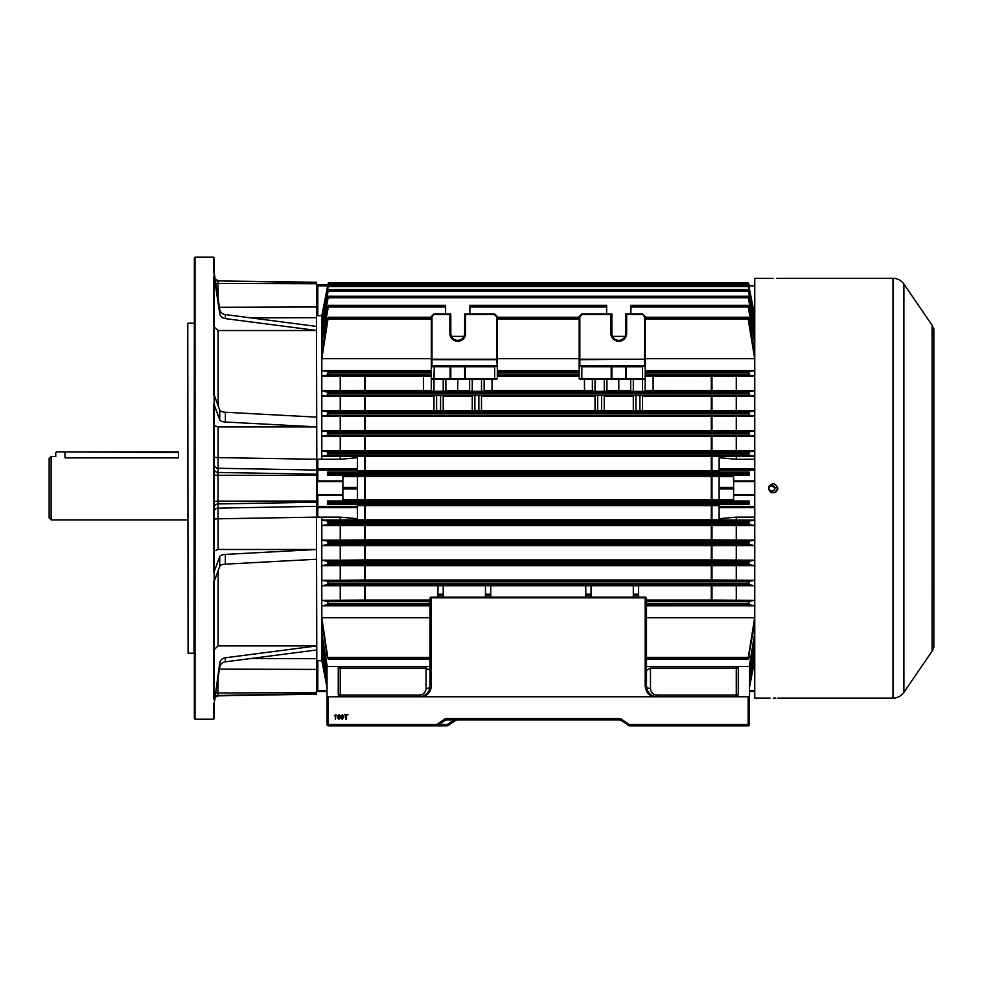 <?xml version="1.0" encoding="UTF-8"?>
<svg xmlns="http://www.w3.org/2000/svg" width="983" height="983" viewBox="0 0 983 983"><rect width="100%" height="100%" fill="white"/><g stroke="black" fill="none" stroke-linecap="round" stroke-linejoin="round"><path stroke-width="1.47" d="M51.128 519.884L49.15 517.906L49.15 458.496L51.128 456.517L51.128 519.884L187.765 519.884M178.525 451.897L64.989 451.897L64.989 457.894C53.07 456.395 53.07 456.395 64.989 457.894L178.525 457.894C190.444 456.395 190.444 456.395 178.525 457.894L178.525 452.426L56.277 451.897M188.097 653.216L187.765 323.518L188.097 653.216L194.032 653.216L194.364 322.854M195.027 719.224L194.364 718.561L194.364 257.841L195.027 257.177L195.027 719.224L213.508 719.224L213.508 703.607L214.171 703.607L219.737 662.972A6.598 6.095 180 0 1 225.353 657.787L316.477 645.954M219.737 410.095L219.737 419.852L214.171 404.689L214.171 394.933L213.508 394.933L213.508 276.837L214.171 277.452L214.171 394.933L219.737 410.095A6.598 2.531 180 0 0 225.353 412.246L316.477 417.136M316.477 326.405L225.353 314.572A6.598 6.095 180 0 1 219.737 309.387L214.171 272.795L213.508 272.795L213.508 257.177L214.171 257.841L214.171 276.837L213.508 276.837M214.171 276.837L219.737 313.43A6.598 6.095 180 0 0 225.353 318.615L316.477 330.448M316.477 330.521L218.128 330.521L214.171 326.86M214.171 399.786L214.171 404.689L213.508 404.689L214.171 404.947L214.171 571.455L213.508 571.701L213.508 404.689M316.477 426.929L218.128 426.929L214.171 425.418M219.737 419.852A6.598 2.531 180 0 0 225.353 422.002L316.477 426.892M219.737 556.55L219.737 566.306L214.171 581.469L214.171 571.701L219.737 556.55A6.598 2.531 180 0 1 225.353 554.4L316.477 549.497L218.128 549.472L214.171 550.984M214.171 571.701L213.508 571.701M214.171 581.469L213.508 581.469L213.508 699.564L214.171 698.95L214.171 581.469M219.737 566.306A6.598 2.531 180 0 1 225.353 564.156L316.477 559.253M213.508 719.224L214.171 718.561L214.171 703.607L219.737 667.015A6.598 6.095 180 0 1 225.353 661.829L316.477 649.996M214.171 699.564L213.508 699.564M218.128 570.705L218.128 645.88L316.477 645.88M218.128 645.88L214.171 649.542M214.171 548.969L214.171 553.957M214.171 513.286L214.171 512.032A3.957 3.895 180 0 1 218.054 508.137L218.128 549.472M218.128 426.929L218.054 468.264A3.957 3.895 180 0 1 214.171 464.357L214.171 463.116M214.171 422.444L214.171 427.433M214.171 411.594L214.171 409.297M316.477 517.132L218.128 518.803A3.957 0.7 0 0 0 214.171 519.503M215.216 279.676A3.957 3.957 180 0 0 218.054 280.941L316.477 282.256L316.477 317.706L250.911 317.89M250.911 658.512L316.477 658.696L316.477 694.145L218.054 695.853L215.142 697.205M214.171 456.898A3.957 0.7 180 0 0 218.128 457.599L316.477 459.27M214.171 468.572A3.957 3.895 180 0 0 218.054 472.467L218.054 468.264L316.477 470.058L316.477 506.331L218.054 508.137L218.054 503.935L316.477 502.239L316.477 515.78L316.477 506.38A1.315 1.253 0 0 0 317.792 507.633L317.792 517.132L321.76 517.132L321.76 660.711L317.792 660.711L317.792 690.582L316.477 690.177L316.477 515.78L316.809 660.785L317.792 660.711M770.709 485.27L771.925 485.037C767.834 487.138 767.834 489.251 771.925 491.365C776.005 489.251 776.005 487.15 771.925 485.037L772.417 485.074M769.677 490.431L768.817 488.858M775.009 487.494L774.506 490.026M772.54 491.303L771.925 491.365M328.359 696.775L328.359 724.508L436.034 724.508A2.642 2.642 0 0 0 437.533 724.029L444.083 719.507A5.284 5.284 0 0 1 447.081 718.561L618.872 718.561A5.284 5.284 0 0 1 621.87 719.507L628.42 724.029A2.642 2.642 0 0 0 629.919 724.508L748.161 724.508L748.161 696.775L749.476 696.775L749.476 724.508A1.315 1.315 0 0 1 748.161 725.823L629.919 725.823L621.121 720.588A3.957 3.957 0 0 0 618.872 719.888L447.081 719.888A3.957 3.957 0 0 0 444.832 720.588L438.283 725.122A3.957 3.957 0 0 1 436.034 725.823L328.359 725.823A1.315 1.315 0 0 1 327.032 724.508L327.032 696.775L419.446 696.775C425.811 696.111 429.338 692.585 430.013 686.22L430.013 598.426L431.328 597.848L431.328 685.643C431.046 690.951 428.453 694.662 423.575 696.775L415.133 696.775M341.42 718.843L340.978 716.963L342.44 714.641L343.915 716.963L342.44 719.286L341.42 718.843M335.989 714.641L335.4 719.224L335.4 715.649L334.343 715.784L335.989 714.641M748.161 696.775L423.575 696.775M337.452 717.873L338.324 716.705L337.636 715.796L338.914 714.641L340.216 715.808L339.54 716.705L340.388 717.885L338.926 719.286L337.452 717.873M346.495 719.224L345.856 719.224L345.856 715.169L344.382 714.641L347.97 714.641L346.495 715.169L346.495 719.224M646.507 666.413L738.258 666.413L738.258 694.797L736.279 696.775L733.244 696.775M711.594 696.775L683.074 696.775M661.424 696.775L657.074 696.775L657.074 695.116L736.279 695.116L736.279 668.084L650.476 668.084L646.507 670.381M393.397 696.775L364.963 696.775M343.239 696.775L340.241 696.775L338.263 694.797L338.263 666.413L430.013 666.413M338.263 666.413L327.032 666.413L327.032 696.775M749.304 666.413L754.698 633.408L754.698 622.46L748.235 659.138L646.507 659.138L646.507 662.456M652.945 696.775C648.055 694.662 645.475 690.951 645.192 685.643L645.192 597.848L431.328 597.848L431.328 597.111A1.315 1.315 0 0 0 430.013 598.426A1.315 1.315 0 0 1 431.328 597.111L645.192 597.111L646.507 598.426L646.507 686.22C647.183 692.585 650.697 696.111 657.074 696.775L655.821 696.701M738.258 666.413L749.476 666.413L749.476 696.775M430.013 670.381L426.044 668.084L340.241 668.084L340.241 695.116L419.446 695.116C423.427 694.686 425.627 692.487 426.044 688.505A3.957 2.285 180 0 0 430.013 686.22L431.328 685.643M645.192 685.643L646.507 686.22A3.957 2.285 180 0 0 650.476 688.505C650.893 692.487 653.093 694.686 657.074 695.116M736.328 696.775A1.978 1.978 0 0 1 736.279 696.775L736.279 695.116A1.978 1.143 0 0 0 738.258 693.961M338.263 693.961A1.978 1.143 -0 0 0 340.241 695.116L340.241 696.775A1.978 1.978 0 0 1 340.179 696.775M645.192 597.111L646.507 598.426A1.315 1.315 0 0 0 645.192 597.111A1.315 1.315 0 0 1 646.507 598.426M628.42 724.029L627.67 725.122L629.919 725.823A3.957 3.957 0 0 1 627.67 725.122A3.957 3.957 0 0 0 629.919 725.823L629.919 724.508M618.872 719.888A3.957 3.957 0 0 1 621.121 720.588A3.957 3.957 0 0 0 618.872 719.888L618.872 718.561M432.618 724.508L436.034 724.508L436.034 725.823A3.957 3.957 0 0 0 438.283 725.122A3.957 3.957 0 0 1 436.034 725.823L446.589 725.823L436.034 725.823A3.957 3.957 0 0 0 438.283 725.122L437.533 724.029M338.926 715.169L338.213 715.796L338.926 716.46L339.626 715.833L338.926 715.169M338.914 716.988L338.041 717.86L338.926 718.757L339.799 717.885L338.914 716.988M341.826 715.489L342.44 718.757L343.325 716.963L342.44 715.169L341.826 715.489M454.908 719.888L455.399 720.588A3.957 3.957 0 0 1 457.648 719.888A3.957 3.957 0 0 0 455.399 720.588L448.85 725.122A3.957 3.957 0 0 1 446.589 725.823L448.85 725.122L444.525 725.823M439.18 724.508L446.589 724.508L446.589 725.823A3.957 3.957 0 0 0 448.85 725.122A3.957 3.957 0 0 1 446.589 725.823A3.957 3.957 0 0 0 448.85 725.122L448.309 725.429M748.161 725.823A1.315 1.315 0 0 0 749.476 724.508L748.161 724.508L748.161 725.823M770.008 698.077L754.76 698.102L754.76 278.3L771.52 278.349M773.24 698.053C767.281 698.102 767.281 698.102 773.24 698.053C779.2 698.102 779.2 698.102 773.24 698.053L774.125 698.053M773.24 278.349C767.281 278.3 767.281 278.3 773.24 278.349C779.2 278.3 779.2 278.3 773.24 278.349L772.355 278.349M768.706 489.104L768.976 489.964M769.972 491.463L770.672 492.041M771.471 492.471L772.343 492.729M773.24 492.815L774.997 492.471M775.808 492.041L776.509 491.463M777.516 489.964L777.86 488.195C774.788 494.166 771.704 494.166 768.62 488.195C771.692 482.235 774.776 482.235 777.86 488.195L769.406 485.627M776.472 278.324L893.006 278.3C897.59 278.422 901.214 280.339 903.905 284.05L903.905 692.351L932.093 651.164L932.093 325.238L933.85 329.231L933.85 647.17L933.764 328.641M769.394 485.639L768.976 486.438M768.706 487.298L768.62 488.195M775.759 698.065L774.973 698.053M618.786 379.291L611.193 379.291A0.664 0.664 0 0 0 611.856 378.627L625.716 378.627L625.716 366.745L611.856 366.745L611.856 378.627A0.664 0.664 0 0 1 611.193 379.291L626.38 379.291L618.786 379.291L618.786 390.57L606.904 390.779L606.904 379.291L606.904 391.271L604.262 391.345L604.262 379.291M445.852 379.291L445.852 391.271L431.328 391.271L431.328 366.745L431.992 366.081L434.24 366.081L433.97 378.627L450.14 378.627L450.14 366.081L496.673 366.081L450.14 366.081A0.664 0.664 0 0 1 450.804 366.745L450.804 378.627L464.664 378.627L464.664 366.745A0.664 0.664 0 0 1 465.315 366.081L465.315 378.627L494.695 378.627L494.695 366.745L464.664 366.745A0.664 0.664 0 0 1 465.315 366.081M342.883 481.596L317.14 481.596L317.14 494.805L342.883 494.805L342.883 499.745L357.407 499.745L357.407 476.644L342.883 476.644L342.883 494.805M327.499 655.784L321.81 617.705L321.81 605.774L328.027 604.717L328.506 603.39L327.45 601.338L321.81 600.318L321.81 585.721L327.953 584.664L328.506 583.202L327.499 581.272L321.81 580.253L321.81 565.655L327.867 564.598L328.506 563.001L327.511 561.207L321.81 560.187L321.81 545.59L327.806 544.533L328.506 542.813L327.536 541.141L321.81 540.122L321.81 525.524L327.744 524.48L328.506 522.624L327.572 521.088L321.81 520.044L321.76 517.23M365.221 565.889L365.221 580.019L340.241 580.253L340.241 565.655L754.698 565.655L754.698 580.253L749.021 581.272L748.002 583.202L748.567 584.664L754.698 585.721L754.698 600.318L749.071 601.338L748.002 603.39L748.481 604.717L754.698 605.774L754.698 617.705L646.507 617.705M365.221 545.823L365.221 559.954L340.241 560.187L340.241 545.59L754.698 545.59L754.698 560.187L749.009 561.207L748.002 563.001L748.641 564.598L754.698 565.655M365.221 525.758L365.221 539.888L340.241 540.122L340.241 525.524L754.698 525.524L754.698 540.122L748.985 541.141L748.002 542.813L748.714 544.533L754.698 545.59M754.698 520.044L736.279 520.044L736.279 517.132L754.698 517.132L754.698 520.044L748.948 521.088L748.002 522.624L748.776 524.48L754.698 525.524M328.506 502.338L327.413 500.998L327.462 504.439L328.506 502.338M748.899 501.023L748.002 503.185L749.021 504.439L749.021 501.011L327.609 501.023M431.328 390.73L423.403 390.448L423.403 376.317L365.221 376.317L365.221 390.448L321.81 390.681L328.506 392.45L327.499 395.129L321.81 396.149L433.97 396.382M642.55 410.513L736.279 410.747L736.279 396.149L754.698 396.149L749.034 395.129L748.002 393.2L748.567 391.738L754.698 390.681L736.279 390.681L736.279 376.071L653.105 376.317L653.105 390.448L736.279 390.681M365.221 396.382L365.221 410.513L321.81 410.747L327.867 411.803L328.506 412.639L327.511 415.195L321.81 416.214L321.81 430.812L327.806 431.869L328.506 432.827L327.536 435.248L321.81 436.28L321.81 450.878L327.744 451.922L328.506 453.777L327.572 455.313L321.81 456.345L321.76 459.172M754.76 459.172L754.698 456.345L748.948 455.313L748.002 453.777L748.776 451.922L754.698 450.878L754.698 436.28L748.985 435.248L748.002 433.589L748.714 431.869L754.698 430.812L754.698 416.214L749.009 415.195L748.002 412.639L748.641 411.803L754.698 410.747L736.279 410.747M431.328 317.263L328.285 317.263L321.81 358.697L321.81 370.628L328.027 371.685L328.506 373.012L327.45 375.064L321.81 376.071L321.81 390.681M214.171 475.022L218.054 475.268L218.054 472.467L316.477 474.162L316.477 286.225L317.792 285.82L317.792 315.69L316.477 315.801L316.809 459.761L317.792 459.27L317.792 468.768L357.407 468.768L357.407 471.963L327.462 471.963L328.506 474.052L327.413 475.403L357.407 475.403L357.407 476.644M749.107 475.403L748.002 473.966L749.021 471.963L749.107 475.403L719.114 475.403L719.114 476.644L733.637 476.644L733.637 480.945L754.76 480.945M719.114 476.583L357.407 476.583M749.021 604.766L749.021 601.363L646.507 601.338M736.279 376.071L754.698 376.071L749.071 375.064L748.002 373.012L748.481 371.685L754.698 370.628L645.192 370.628M321.81 585.721L754.698 585.721M646.507 600.085L711.299 600.085L711.299 585.954M592.38 390.73L584.467 390.448L584.467 379.291L579.184 378.627L579.184 366.745L579.847 366.081L626.38 366.081A0.664 0.664 0 0 0 625.716 366.745L625.716 378.627A0.664 0.664 0 0 0 626.38 379.291L644.529 379.291L645.192 378.627L644.529 379.291M642.55 391.345L633.31 391.345L633.31 379.291L642.55 379.291L642.55 391.345L645.192 391.271L645.192 378.627L645.192 390.73L653.105 390.448M611.856 378.627L611.193 378.627L611.193 366.745L581.825 366.745L581.825 378.627L611.193 378.627L611.193 379.291L579.847 379.291L579.184 378.627L582.096 379.291M611.856 366.745L611.193 366.081A0.664 0.664 0 0 1 611.856 366.745A0.664 0.664 0 0 0 611.193 366.081L579.847 365.897L579.184 366.745L579.184 316.587L579.847 316.858L579.847 359.213L644.529 359.213L579.847 359.68L579.847 365.897L644.529 365.897L644.529 359.68L645.192 360.147L645.192 378.627L642.55 378.627L642.55 366.745L626.38 366.745L626.38 378.627L642.55 378.627L642.28 379.291M633.31 391.345L630.668 391.271L630.668 379.291L630.668 390.779L618.786 390.57M595.022 379.291L595.022 391.345L604.262 391.345M595.022 391.345L592.38 391.271L592.38 379.291M431.328 360.147L431.992 359.68L431.328 359.213L431.328 366.745L431.328 316.587L433.97 313.946L431.992 316.858L431.992 359.213L496.673 359.213L497.337 366.364L496.673 359.68L431.992 359.68L431.992 365.897L496.673 365.897L497.337 366.745L497.337 378.627L492.053 379.291L492.053 390.448L584.467 390.448M492.053 390.448L484.127 390.73M484.127 379.291L484.127 391.271L481.498 391.345L469.616 391.271L469.616 379.291M445.852 390.779L469.616 390.779M365.221 390.448L423.403 390.448M494.424 379.291L494.695 378.627L497.337 378.627L496.673 379.291L431.992 379.291L431.328 378.627L431.992 379.291M433.97 391.345L433.97 379.291L443.21 379.291L443.21 391.345M465.315 379.291L464.664 378.627A0.664 0.664 0 0 0 465.315 379.291L450.14 379.291A0.664 0.664 0 0 0 450.804 378.627L450.14 379.291M434.24 379.291L431.328 378.627M597.664 410.845L595.022 410.759L595.022 395.658L597.664 395.559L597.664 410.845L601.621 410.845L601.621 395.559L604.262 395.658L604.262 410.759L601.621 410.845M481.498 410.513L595.022 410.759M478.856 410.845L478.856 395.559L481.498 395.658L481.498 410.759L472.258 410.759L472.258 395.658L474.887 395.559L474.887 410.845M443.21 410.513L472.258 410.759M440.568 410.845L440.568 395.559L443.21 395.658L443.21 410.759L433.97 410.759L433.97 395.658L436.612 395.559L436.612 410.845M365.221 410.513L433.97 410.759M642.55 395.658L642.55 410.759L639.908 410.845L639.908 395.559L642.55 395.658L642.55 396.382L711.975 396.382L711.975 410.513M635.952 410.845L633.31 410.759L633.31 395.658L635.952 395.559L635.952 410.845L639.908 410.845M604.262 410.513L633.31 410.513M481.498 396.382L595.022 396.382L595.022 410.513M597.664 395.559L601.621 395.559M604.262 396.382L633.31 396.382M635.952 395.559L639.908 395.559M736.279 396.149L711.975 396.382M440.568 395.559L436.612 395.559M443.21 396.382L472.258 396.382M478.856 395.559L474.887 395.559M497.337 376.317L579.184 376.317M469.874 313.946L469.874 305.332L606.646 305.332L606.646 313.946M463.988 336.383L451.467 336.383M612.52 336.383L625.053 336.383M753.334 331.369L754.698 331.369L754.698 339.467L749.021 306.524L748.002 305.873L754.698 342.981L754.698 353.941L749.071 318.541L748.002 318L754.698 358.697L754.698 370.628M754.76 316.01L749.021 286.729L748.002 285.156L754.698 317.312L754.698 321.158L748.985 290.857L748.002 289.629L754.698 322.965L754.698 328.777L749.021 297.566L748.002 296.325L754.698 331.369M431.328 317.484L328.506 317.484L327.45 318.541L321.81 353.941L321.81 342.981L328.506 305.873L327.474 306.61L321.81 339.467L321.81 331.369L328.42 296.239L748.1 296.239L328.506 296.325L327.511 297.517L321.81 328.777L321.81 322.965L328.457 289.592L748.063 289.592L328.506 289.629L327.536 290.857L321.81 321.158L321.81 317.312L328.494 285.144L327.499 286.729L321.76 316.01M321.81 331.369L323.186 331.369M630.926 313.946L630.926 305.332L748.161 305.332L630.926 305.332M579.184 316.587L581.825 313.946L611.856 313.946L611.856 333.409A6.93 6.93 0 0 0 618.786 340.339A6.93 6.93 0 0 0 625.716 333.409L625.716 313.946L642.55 313.946L645.192 316.587L645.192 360.147M753.003 342.981L754.698 342.981M497.337 358.697L579.184 358.697M497.337 366.364L497.337 366.745A0.664 0.664 0 0 1 497.337 366.745L497.337 316.587L494.695 313.946L497.337 316.587L496.673 316.858L494.424 314.597L465.598 314.597L465.598 333.409A7.864 7.864 0 0 1 457.734 341.273A7.864 7.864 0 0 1 449.87 333.409L449.87 314.597L434.24 314.597M497.337 370.628L579.184 370.628M433.97 313.946L450.804 313.946L450.804 333.409A6.93 6.93 0 0 0 457.734 340.339A6.93 6.93 0 0 0 464.664 333.409L464.664 313.946L494.695 313.946L494.424 314.597M445.582 313.946L445.582 305.332L328.359 305.332L445.582 305.332M321.81 342.981L323.518 342.981M645.192 358.697L754.698 358.697M645.192 376.034L653.105 376.317M748.002 318L645.192 318L645.192 319.057L748.481 319.057M645.192 359.213L644.529 359.213L644.529 316.858L645.192 316.587L645.192 317.263L748.235 317.263L645.192 317.484M749.476 674.916L754.698 645.032L754.698 636.935L749.476 667.273M753.003 633.408L754.698 633.408M365.221 585.954L365.221 600.085L430.013 600.085M327.032 674.916L321.81 645.032L323.186 645.032M753.334 645.032L754.698 645.032M327.032 667.273L321.81 636.935L321.81 645.032M327.216 666.413L321.81 633.408L323.518 633.408M646.507 605.774L754.698 605.774M646.507 658.917L748.002 658.917L754.698 617.705M754.698 600.318L711.299 600.085M317.792 315.69L321.76 315.69L321.76 459.27L317.792 459.27M316.477 460.622L316.809 459.761M321.81 410.747L321.81 396.149M749.021 284.714L748.002 282.809L749.058 284.898M317.792 517.132L316.809 516.64M321.76 660.379L327.032 687.301M327.032 682.939L321.81 655.231L321.81 659.089L327.032 686.675M327.032 676.341L321.81 647.613L321.81 653.437L327.032 681.919M321.81 633.408L321.81 622.46L327.499 658.094M327.462 471.963L327.413 475.403M754.76 470.021L719.114 470.021L719.114 471.963L749.058 471.963L749.021 475.391M357.407 470.783L719.114 470.783M342.883 495.457L317.792 495.457L317.792 506.38L357.407 506.38L357.407 504.439L327.462 504.439M357.407 505.618L719.114 505.618M736.279 517.132L719.114 518.705L719.114 504.439L749.058 504.439L749.021 501.011M327.413 500.998L357.407 500.998L357.407 499.745M749.107 500.998L719.114 500.998L719.114 499.745L733.637 499.745L733.637 494.805L754.76 494.805M719.114 499.819L711.299 499.745L711.299 476.644M365.221 476.644L365.221 499.745L711.299 499.745M365.221 499.745L357.407 499.819M357.407 468.768L357.407 457.697L340.241 459.27L321.81 459.27M340.241 459.27L340.241 456.345L321.81 456.345M321.81 517.132L340.241 517.132L357.407 518.705L357.407 507.633L317.792 507.633L317.792 506.38L316.477 506.38M365.221 505.692L365.221 519.823L321.81 520.044M340.241 520.044L340.241 517.132M719.114 470.021L719.114 457.697L736.279 459.27L736.279 456.345L340.241 456.345M736.279 520.044L711.299 519.823L711.299 505.692M754.76 481.596L733.637 481.596L733.637 480.945M733.637 481.596L733.637 494.805M754.698 376.071L754.698 390.681M327.474 395.129L749.034 395.129L749.021 391.701M754.698 396.149L754.698 410.747M321.81 450.878L340.241 450.878L340.241 436.28L321.81 436.28M321.81 430.812L340.241 430.812L340.241 416.214L321.81 416.214M340.241 410.747L340.241 396.149M340.241 390.681L340.241 376.071L321.81 376.071M321.81 370.628L431.328 370.628M321.81 358.697L431.328 358.697M321.81 322.965L322.866 322.965M321.81 317.312L322.535 317.312M321.81 659.089L322.535 659.089M321.81 653.437L322.866 653.437M321.81 617.705L430.013 617.705M321.81 605.774L430.013 605.774M365.221 600.085L321.81 600.318M340.241 600.318L340.241 585.721M340.241 580.253L321.81 580.253M321.81 565.655L340.241 565.655M340.241 560.187L321.81 560.187M321.81 545.59L340.241 545.59M340.241 540.122L321.81 540.122M321.81 525.524L340.241 525.524M430.013 658.917L328.285 659.138L430.013 659.138M754.6 660.711L749.476 687.301M749.476 686.675L754.698 659.089L753.973 659.089M754.698 659.089L754.698 655.231L749.476 682.939M749.476 681.919L754.698 653.437L753.654 653.437M754.698 653.437L754.698 647.613L749.476 676.341M423.403 376.317L431.328 376.034M365.221 376.317L340.241 376.071M754.698 456.345L736.279 456.345M340.241 450.878L754.698 450.878M754.698 436.28L340.241 436.28M340.241 430.812L754.698 430.812M749.009 415.195L327.499 415.195L327.499 411.766M754.698 416.214L340.241 416.214M748.014 282.748L328.506 282.748M753.973 317.312L754.698 317.312M748.026 285.144L328.506 285.156L748.026 285.144M753.654 322.965L754.698 322.965M327.511 297.517L327.499 298.918M365.221 519.823L711.299 519.823M327.499 544.57L327.499 541.141L748.985 541.141M754.698 540.122L711.299 539.888L711.299 525.758M365.221 539.888L711.299 539.888M327.499 564.635L327.499 561.207L749.009 561.207M754.698 560.187L711.299 559.954L711.299 545.823M365.221 559.954L711.299 559.954M754.698 580.253L711.299 580.019L711.299 565.889M365.221 580.019L711.299 580.019M736.279 430.812L736.279 416.214M736.279 450.878L736.279 436.28M736.279 459.27L754.698 459.27M736.279 540.122L736.279 525.524M736.279 560.187L736.279 545.59M736.279 580.253L736.279 565.655M736.279 600.318L736.279 585.721M754.76 691.504L749.476 691.504L754.76 691.504M754.76 495.457L733.637 495.457M719.114 285.144L749.107 284.898M719.114 499.745L719.114 476.644M327.032 691.504L317.792 691.504A1.315 1.315 0 0 1 316.477 690.177A1.315 1.315 0 0 0 317.792 691.504L327.032 691.504M317.14 481.596L316.477 480.945L342.883 480.945M316.477 286.225A1.315 1.315 0 0 1 317.792 284.898L357.407 285.144M327.831 285.82L317.792 285.82L317.792 284.898L327.413 284.898M357.407 506.38L357.407 507.633M317.792 494.805L317.792 495.457L316.477 495.457L317.14 494.805M357.407 470.021L317.792 470.021L317.792 468.768A1.315 1.253 180 0 0 316.477 470.021L317.792 470.021L317.792 481.596M497.337 360.147L496.673 359.213L496.673 316.858M450.804 313.946L449.87 314.597M464.664 333.409L464.664 313.946M494.424 366.081L497.337 366.745M431.328 366.745A0.664 0.664 0 0 1 431.328 366.72L464.664 366.745M431.955 366.094A0.664 0.664 0 0 1 431.992 366.081L431.328 366.364M431.992 316.858L431.328 316.587M645.192 366.745L644.529 365.897L645.192 366.745A0.664 0.664 0 0 1 645.192 366.745L642.28 366.081M625.716 313.946L626.65 314.597L626.65 333.409A7.864 7.864 0 0 1 618.786 341.273A7.864 7.864 0 0 1 610.922 333.409L610.922 314.597L582.096 314.597L579.847 316.858M611.193 314.597L611.856 313.946L610.922 314.597M437.926 597.111L437.926 585.929M443.21 597.111L443.21 585.929M485.455 597.111L485.455 585.929M490.738 597.111L490.738 585.929M638.594 597.111L638.594 585.929M633.31 597.111L633.31 585.929M591.066 597.111L591.066 585.929M585.782 597.111L585.782 585.929M457.734 390.57L457.734 379.291M579.184 366.745A0.664 0.664 0 0 1 579.184 366.72L582.096 366.081M581.825 313.946L582.096 314.597M644.529 316.858L642.55 313.946M218.128 330.521L218.128 405.696M219.737 309.387L219.737 313.43M219.737 662.972L219.737 667.015M215.781 283.313A3.957 0.688 180 0 0 218.054 283.448L218.054 280.941L316.477 282.662M218.054 298.316L218.054 283.448L316.477 283.743M219.418 307.286L316.477 306.979M316.477 475.379L218.054 475.268L218.054 501.133L316.477 501.023M214.171 501.379L218.054 501.133L218.054 503.935A3.957 3.895 180 0 0 214.171 507.83M218.054 678.073L218.054 695.46L316.477 693.74M215.216 696.726A3.957 3.957 180 0 1 218.054 695.46L218.054 695.853M215.781 693.089A3.957 0.688 180 0 1 218.054 692.954L316.477 692.646M316.477 669.423L219.418 669.116M225.353 314.572L225.353 318.615M225.353 412.246L225.353 422.002M225.353 554.4L225.353 564.156M225.353 657.787L225.353 661.829M426.044 688.505L426.044 666.413M650.476 666.413L650.476 688.505M419.446 695.116L419.446 696.775L420.687 696.701M340.241 666.413L340.241 668.084A1.978 1.143 0 0 1 338.263 666.941M738.258 666.941A1.978 1.143 0 0 1 736.279 668.084L736.279 666.413M447.081 718.561L447.081 719.888A3.957 3.957 0 0 0 444.832 720.588L444.083 719.507M327.032 724.508L328.359 724.508L328.359 725.823M621.87 719.507L621.121 720.588M328.359 724.508L338.078 724.508M367.409 724.508L369.043 724.508M388.015 724.508L389.649 724.508M418.979 724.508L420.613 724.508M446.589 724.508A2.642 2.642 0 0 0 448.101 724.029L454.097 719.888M448.85 725.122L448.101 724.029M777.86 698.102L893.006 698.102L893.006 278.3M611.389 314.13L611.389 333.409A7.397 7.397 0 0 0 618.786 340.806A7.397 7.397 0 0 0 626.183 333.409L625.716 333.409M611.856 333.409L610.922 333.409M357.407 488.956L342.883 488.956M327.474 581.272L749.034 581.272L749.021 584.701M327.572 521.088L748.948 521.088M327.45 601.338L430.013 601.338M328.506 393.2L748.002 393.2M328.506 413.388L748.002 413.388M328.506 433.589L748.002 433.589M328.506 453.777L748.002 453.777M328.506 373.012L431.328 373.012M328.506 473.966L748.002 473.966M711.975 476.644L711.975 499.757M645.192 373.012L748.002 373.012M497.337 373.012L579.184 373.012M625.716 378.627L626.38 379.291M327.953 391.738L748.567 391.738M327.867 411.803L748.641 411.803M711.299 410.513L711.299 396.382M711.299 390.448L711.299 376.317M327.953 584.664L748.567 584.664M469.874 307.003L606.646 307.003M327.867 297.812L748.641 297.812M630.926 307.003L748.567 307.003M469.874 305.873L606.646 305.873M630.926 305.873L748.002 305.873M497.337 375.064L579.184 375.064M497.337 371.685L579.184 371.685M497.337 372.262L579.184 372.262M497.337 319.057L579.184 319.057M497.337 318L579.184 318M497.337 317.484L579.184 317.484M327.953 307.003L445.582 307.003M328.506 305.873L445.582 305.873M645.192 375.064L749.071 375.064M645.192 371.685L748.481 371.685M645.192 372.262L748.002 372.262M646.507 657.344L748.481 657.344M646.507 658.401L748.002 658.401M646.507 604.717L748.481 604.717M646.507 604.14L748.002 604.14M646.507 603.39L748.002 603.39M327.499 455.326L327.499 451.897M327.499 435.26L327.499 431.832M327.499 395.129L327.499 391.701M327.499 375.039L327.499 371.635M327.499 320.618L327.499 318.308M327.499 308.318L327.499 306.524M327.499 292L327.499 291.054M327.683 284.075L748.837 284.075M327.499 504.439L327.499 501.011M327.499 604.766L327.499 601.363M327.499 584.701L327.499 581.272M327.499 524.504L327.499 521.076M327.499 475.391L327.499 471.963M327.609 475.379L748.899 475.379M327.683 471.987L748.837 471.987M327.683 504.414L748.837 504.414M364.533 519.823L364.533 505.692M364.533 499.757L364.533 476.644M364.533 470.71L364.533 456.579M711.975 505.692L711.975 519.823M711.975 456.579L711.975 470.71M749.021 292L749.021 291.054M749.021 298.918L749.021 297.566M749.021 308.318L749.021 306.524M749.021 320.618L749.021 318.308M749.021 375.039L749.021 371.635M749.021 415.195L749.021 411.766M749.021 435.26L749.021 431.832M749.021 455.326L749.021 451.897M328.027 657.344L430.013 657.344M328.506 658.401L430.013 658.401M328.506 473.216L748.002 473.216M327.45 375.064L431.328 375.064M328.027 371.685L431.328 371.685M328.506 372.262L431.328 372.262M327.572 455.313L748.948 455.313M327.744 451.922L748.776 451.922M328.506 453.016L748.002 453.016M327.536 435.248L748.985 435.248M327.806 431.869L748.714 431.869M328.506 432.827L748.002 432.827M328.506 412.639L748.002 412.639M328.506 392.45L748.002 392.45M328.506 282.809L748.002 282.809M328.027 319.057L431.328 319.057M328.506 318L431.328 318M327.744 286.544L748.776 286.544M328.506 285.291L748.002 285.291M327.806 291.066L748.714 291.066M328.506 289.838L748.002 289.838M328.506 296.62L748.002 296.62M328.506 503.185L748.002 503.185M328.506 502.436L748.002 502.436M328.027 604.717L430.013 604.717M328.506 604.14L430.013 604.14M328.506 603.39L430.013 603.39M327.744 524.48L748.776 524.48M328.506 523.386L748.002 523.386M328.506 522.624L748.002 522.624M327.806 544.533L748.714 544.533M328.506 543.574L748.002 543.574M328.506 542.813L748.002 542.813M327.867 564.598L748.641 564.598M328.506 563.763L748.002 563.763M328.506 563.001L748.002 563.001M328.506 583.951L748.002 583.951M328.506 583.202L748.002 583.202M711.975 585.954L711.975 600.085M711.975 565.889L711.975 580.019M364.533 600.085L364.533 585.954M364.533 580.019L364.533 565.889M711.975 545.823L711.975 559.954M364.533 559.954L364.533 545.823M711.975 525.758L711.975 539.888M364.533 539.888L364.533 525.758M364.533 410.513L364.533 396.382M711.975 416.448L711.975 430.579M711.299 430.579L711.299 416.448M365.221 416.448L365.221 430.579M364.533 430.579L364.533 416.448M711.975 436.513L711.975 450.644M711.299 450.644L711.299 436.513M365.221 436.513L365.221 450.644M364.533 450.644L364.533 436.513M711.299 470.71L711.299 456.579M365.221 456.579L365.221 470.71M711.975 376.317L711.975 390.448M364.533 390.448L364.533 376.317M749.021 658.094L749.021 655.784M749.021 524.504L749.021 521.076M749.021 544.57L749.021 541.141M749.021 564.635L749.021 561.207M749.476 690.582L754.76 690.582M719.114 506.38L754.76 506.38M719.114 468.768L754.76 468.768M754.76 507.633L719.114 507.633M754.76 285.82L748.69 285.82M719.114 488.956L733.637 488.956M719.114 487.445L733.637 487.445M317.792 691.504L317.792 690.582L327.032 690.582M357.407 487.445L342.883 487.445M450.337 314.13L450.337 333.409A7.397 7.397 0 0 0 457.734 340.806A7.397 7.397 0 0 0 465.131 333.409L465.598 333.409M450.804 333.409L449.87 333.409M642.28 314.597L626.65 314.597M626.65 333.409L626.183 314.13M443.21 594.199L437.926 594.199M443.21 595.465L437.926 595.465M490.738 594.199L485.455 594.199M490.738 595.465L485.455 595.465M633.31 594.199L638.594 594.199M633.31 595.465L638.594 595.465M585.782 594.199L591.066 594.199M585.782 595.465L591.066 595.465M472.258 379.291L472.258 391.345M481.498 391.345L481.498 379.291M626.38 366.081L625.716 366.745M579.184 360.147L579.847 359.68L579.184 359.213M55.748 452.426L55.748 456.517L51.128 456.517M194.032 323.186L188.097 323.186M213.508 257.177L195.027 257.177M218.054 280.536L215.142 279.197M707.477 724.618L708.792 725.823L707.477 724.618M655.919 724.618L657.234 725.823M686.884 724.618L688.198 725.823L686.884 724.618M738.442 724.618L739.757 725.823M388.015 724.618L389.329 725.823L388.015 724.618M418.991 724.618L420.306 725.823M367.421 724.618L368.736 725.823L367.421 724.618M369.043 724.618L367.728 725.823M420.601 724.618L419.286 725.823M389.637 724.618L388.322 725.823L389.637 724.618M338.066 724.618L336.751 725.823M688.493 724.618L687.178 725.823L688.493 724.618M657.529 724.618L656.214 725.823M707.785 725.823L709.087 724.643M932.093 325.238L903.905 284.05M932.093 651.164L933.764 647.76M893.006 698.102C897.59 697.979 901.214 696.062 903.905 692.351M469.874 305.332L606.646 305.332M497.337 317.263L579.184 317.263"/></g></svg>
